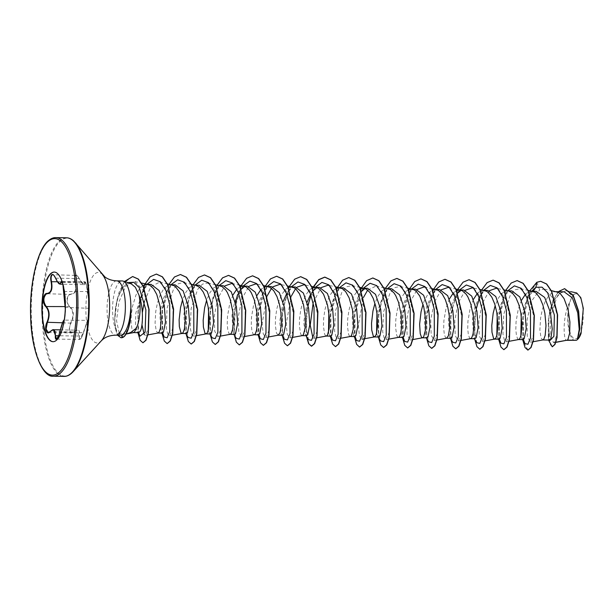 <?xml version="1.0" encoding="UTF-8"?>
<svg xmlns="http://www.w3.org/2000/svg" width="614" height="614" viewBox="0 0 614 614"><rect width="100%" height="100%" fill="white"/><g stroke="black" fill="none" stroke-linecap="round" stroke-linejoin="round"><path stroke-width="0.46" stroke-dasharray="3.07 2.3" d="M84.563 281.964C85.538 281.926 86.497 285.195 87.449 291.765C88.57 298.504 88.992 303.922 88.731 308.013C88.884 310.6 87.817 321.114 87.457 320.516L83.297 332.604L79.582 339.488L77.326 330.178L71.462 332.957L69.152 329.511L70.656 322.926C74.071 316.264 73.642 310.845 69.374 306.67C66.074 302.034 66.112 297.943 69.474 294.398L70.641 294.16C75.384 293.523 76.773 289.493 74.801 282.079C73.956 278.794 74.056 276.561 75.108 275.394C76.282 274.734 77.594 275.801 79.045 278.587L83.911 284.589L84.778 281.711L61.362 281.542C62.59 281.504 63.518 284.766 64.148 291.343L65.422 307.591C65.936 310.254 64.877 320.661 64.148 320.094L64.033 320.117M73.841 331.76C78.469 328.467 80.342 329.902 79.467 336.065C79.068 338.675 79.39 339.665 80.419 339.028C81.508 337.915 82.529 335.812 83.504 332.734L87.81 320.232L88.677 313.992L88.999 302.986L87.695 291.527C87.142 286.316 84.77 279.117 84.87 282.954C84.778 286.339 82.898 284.904 79.244 278.649C77.825 276.001 76.558 274.995 75.43 275.617C74.44 276.73 74.363 278.848 75.207 281.964C77.164 289.616 75.729 293.784 70.902 294.459C66.911 293.83 65.905 303.846 69.697 306.363C74.033 310.684 74.471 316.287 71.024 323.179C67.824 328.321 70.203 335.52 73.841 331.76L73.787 331.913C75.184 330.754 76.374 330.178 77.333 330.171L60.318 329.864M87.81 320.232L87.288 320.968M63.672 320.539L64.148 320.094L63.672 320.539C62.636 322.534 61.408 326.418 59.988 332.189L59.773 332.105M54.393 272.071A34.829 11.72 91 0 1 54.554 272.071A34.829 11.72 91 0 1 65.614 302.234A34.829 11.72 91 0 1 56.565 340.409A34.829 11.72 91 0 1 53.295 341.714A34.829 11.72 91 0 1 53.142 341.706M65.276 309.072L64.378 319.226M62.513 282.962L62.874 284.228M573.913 294.59A22.557 7.591 -89 0 0 568.219 322.411A22.557 7.591 -89 0 0 577.329 338.015A22.557 7.591 -89 0 0 583.031 310.193A22.557 7.591 -89 0 0 573.913 294.59M130.943 308.489C130.751 321.36 128.61 329.887 124.527 334.062L123 334.929C121.549 335.344 120.298 334.76 119.246 333.179L127.512 333.724M122.363 337.616L122.884 334.96L126.047 334.116M130.767 283.445L126.591 283.944L122.662 287.828L119.669 293.707C114.895 304.874 113.367 322.465 116.176 330.493A27.169 9.141 91 0 1 112.761 303.677A27.169 9.141 91 0 1 119.653 281.964A27.169 9.141 91 0 1 122.201 280.951M120.513 335.267L116.176 330.493M151.098 284.382L147.744 285.272L143.185 289.747L135.801 313.117L135.487 324.676L137.099 331.621L138.488 332.681M142.778 285.564L139.447 288.818L136.032 294.827L132.44 306.639L131.258 314.997L131.028 322.565L132.163 330.478L132.816 331.859L133.998 332.581M564.212 291.834L560.789 292.724C553.912 298.036 549.722 307.967 548.21 322.519L549.054 339.557L549.768 340.095M556.783 291.827L554.319 291.796L552.239 292.571L548.294 296.201L544.879 302.203L542.254 309.855L540.573 318.229L539.875 329.941L541.011 337.853L542.692 339.972M536.114 291.328L532.545 292.21L527.979 296.692L521.248 315.496M520.879 335.935L521.915 338.798L522.99 339.611M532.729 291.389L530.273 291.358L528.193 292.134L525.438 294.344M521.524 300.269L518.201 309.425L516.052 321.943L515.821 329.503L516.428 335.359L517.617 338.805L518.638 339.534M511.846 290.898L508.492 291.78L503.933 296.263L497.202 315.059M496.833 335.497L497.862 338.36L498.944 339.181M508.684 290.959L506.22 290.929L502.122 293.185L498.399 298.074L495.199 305.488M487.792 290.46L484.446 291.343L479.887 295.825L475.052 306.539L472.45 319.625L473.816 337.93L474.891 338.744M484.63 290.522L482.174 290.491L480.094 291.266L477.339 293.477M473.425 299.402L470.101 308.558L467.952 321.076L467.722 328.636L468.321 334.492L469.518 337.938L470.692 338.652M457.668 293.093L455.834 295.395L451.006 306.087L448.404 319.165L449.763 337.493L450.845 338.314M456.624 290.537L453.286 293.039M449.379 298.964L446.056 308.121L443.899 320.638L443.676 328.206L444.275 334.062L445.465 337.5L446.493 338.237M439.693 289.593L436.347 290.476L431.78 294.958L426.953 305.672L424.351 318.766L425.717 337.055L426.791 337.877M435.94 289.524L431.995 290.399L428.042 294.029L424.627 300.031L423.046 304.183M415.64 289.156L412.293 290.046L407.734 294.52L402.907 305.235L400.305 318.313L401.663 336.625L402.746 337.447M408.525 289.67L405.915 291.45L402.201 296.339L399.154 303.278L396.989 311.413L395.8 319.771L395.577 327.339L396.713 335.252L397.365 336.633L398.547 337.355M391.594 288.726L388.248 289.608L383.681 294.091L376.95 312.894M376.582 333.333L377.618 336.188L378.692 337.009M388.432 288.787L385.968 288.757L381.87 291.013L378.155 295.91L374.947 303.316M361.469 291.358L359.635 293.653L354.8 304.383L352.198 317.469L353.564 335.758L354.646 336.579M360.426 288.803L357.816 290.583L354.101 295.472L351.054 302.41L348.89 310.546L347.701 318.904L347.478 326.471L348.614 334.384L349.266 335.766L350.448 336.487M343.495 287.851L340.148 288.741L335.582 293.223L328.851 312.027M328.482 332.466L329.518 335.328L330.593 336.142M336.211 288.45L333.77 290.146L330.056 295.035L327.009 301.973L324.844 310.108L323.655 318.466L323.424 326.034L324.568 333.947L325.22 335.328L326.395 336.05M313.224 290.645L311.536 292.786L314.644 288.219L311.029 295.234M307.146 302.096L303.723 322.15L305.465 334.891L306.547 335.704M312.326 287.935L309.717 289.708L306.002 294.605L302.955 301.543L300.791 309.679L299.601 318.037L299.379 325.597L300.515 333.517L301.167 334.899L302.349 335.62M295.395 286.991L292.049 287.874L287.482 292.356L290.599 287.782L285.065 300.423L282.171 316.225L282.156 330.547L284.405 339.212M283.1 301.666L279.677 321.705L281.419 334.453L282.494 335.275M288.273 287.505L285.671 289.278L281.949 294.167L278.909 301.106L276.737 309.241L275.556 317.599L275.325 325.167L276.469 333.08L278.219 335.198M271.342 286.554L267.996 287.436L263.437 291.919L258.609 302.618L256.007 315.696L257.366 334.024L258.44 334.837M267.589 286.485L263.644 287.36L260.889 289.57M256.974 295.495L253.659 304.651L251.502 317.169L251.279 324.729L251.878 330.593L253.068 334.031L254.25 334.753M241.079 289.34L239.383 291.489L234.556 302.188L231.954 315.289L233.32 333.586L234.394 334.407M240.174 286.638L236.835 289.14M232.929 295.058L229.605 304.214L227.456 316.732L227.226 324.299L227.825 330.155L229.022 333.594L230.196 334.315M223.243 285.687L219.896 286.569L215.337 291.051L208.599 309.855M208.23 330.294L209.267 333.156L210.341 333.978M220.081 285.748L217.625 285.717L213.518 287.974L209.804 292.87L206.596 300.284M199.197 285.249L195.843 286.139L191.284 290.622L186.464 301.313L183.855 314.399L185.213 332.719L186.295 333.54M196.035 285.318L193.571 285.287L189.473 287.544L185.75 292.433L182.55 299.847M175.143 284.819L171.797 285.702L167.231 290.184L162.403 300.906L159.801 313.992L161.167 332.289L162.242 333.103M171.981 284.881L169.525 284.85L167.445 285.625L163.493 289.255L160.085 295.257L157.453 302.917L155.772 311.29L155.073 322.995L156.217 330.908L157.89 333.026M463.747 290.023L460.393 290.913M460.584 290.084L459.387 289.946M367.54 288.288L364.194 289.179M364.378 288.35L363.787 288.219M319.441 287.421L316.095 288.304M247.296 286.124L243.95 287.007M244.134 286.185L243.535 286.055M536.82 282.294L539.614 289.931L544.319 289.071L552.47 297.598L557.136 315.258L557.282 333.218L554.104 342.558L553.575 342.781L550.067 335.351L550.643 316.126L556.852 297.168L561.564 291.85L566.691 290.744L574.067 297.798L578.795 312.618L579.854 328.835L578.119 338.882M575.287 340.486L574.182 340.217C568.403 338.444 565.601 315.726 569.608 302.449L572.778 295.027L576.684 292.955M569.608 302.449C561.933 317.308 563.445 343.863 567.413 340.125M554.104 342.558L555.893 342.228M549.054 339.557L549.753 340.655L548.21 322.519M548.509 340.072L549.039 314.153L552.777 300.906L558.31 291.727M527.971 350.095L523.274 341.3L522.56 319.971L527.503 296.485L537.027 282.302L540.75 281.312M552.324 346.78L549.952 344.27L548.302 337.631L548.793 316.816L554.941 296.739L559.577 290.737L564.642 288.664M119.246 333.179L116.537 320.654L118.955 301.881L125.693 286.277L134.842 281.557L143.615 290.714L148.565 309.333L148.665 327.454L145.495 335.313L144.267 334.699M141.957 324.814L142.341 312.587M144.428 301.205L150.952 286.523L159.632 282.156L168.236 291.259L173.025 309.817L172.971 327.868L169.656 335.728L167.645 333.893L166.248 327.937L167.069 308.167L173.608 288.964L178.451 283.668L183.686 282.586L192.282 291.673L197.071 310.239L197.025 328.298L193.709 336.165L191.691 334.323L190.294 328.383L191.123 308.589L197.654 289.401L202.497 284.105L207.732 283.023L216.343 292.134L221.124 310.692L221.071 328.751L217.755 336.595L214.716 331.222L214.255 316.325L217.747 298.573L224.808 285.924M231.785 283.461L240.389 292.556L245.17 311.106L245.124 329.165L241.809 337.025L238.762 331.66L238.301 316.755L241.793 299.026L248.854 286.354M257.588 284.543L265.378 295.196L269.416 313.416L269.07 330.255L265.854 337.462L263.268 334.008L262.101 323.693L267.22 295.794M271.488 288.327L272.9 286.792M281.634 284.965L289.424 295.618L293.469 313.838L293.116 330.693L289.908 337.9L287.314 334.446L286.155 324.108L291.266 296.224M295.541 288.757L296.953 287.222M305.688 285.403L313.478 296.055L317.515 314.284L317.169 331.13L313.954 338.329L312.902 337.961M313.178 302.779L321.007 287.659M329.741 285.84L337.523 296.485L341.568 314.713L341.223 331.552L338.007 338.767L335.996 336.925L334.592 330.969L335.421 311.198L341.952 292.011L346.803 286.707L352.029 285.625L360.633 294.712L365.422 313.286L365.368 331.337L362.06 339.197L359.466 335.751L358.3 325.42L363.419 297.521M367.694 290.061L376.083 286.055L384.686 295.157L389.476 313.731L389.422 331.783L386.106 339.634L384.095 337.8L382.691 331.844L383.52 312.065L390.059 292.87L394.902 287.575L400.136 286.492L408.74 295.595L413.521 314.153L413.475 332.205L410.16 340.064L407.113 334.691L406.652 319.787L410.152 302.05L417.205 289.394M425.939 287.575L433.73 298.227L437.767 316.456L437.421 333.287L434.205 340.501L431.166 335.129L430.706 320.216L434.205 302.464L441.251 289.823M449.985 288.004L457.775 298.657L461.812 316.87L461.467 333.732L458.259 340.939L455.212 335.559L454.751 320.669L458.244 302.917L465.305 290.261M474.039 288.442L481.829 299.095L485.866 317.3L485.52 334.162L482.305 341.369L479.265 335.996L478.805 321.091L482.297 303.362L489.35 290.691M498.084 288.879L505.875 299.532L509.919 317.753L509.566 334.592L506.358 341.806L504.34 339.964L502.943 334.016L503.772 314.238L510.295 295.05L515.146 289.747L520.38 288.664L528.984 297.759L533.773 316.31L533.719 334.384L530.404 342.236L527.234 336.142L527.119 319.694L531.509 301.182L539.614 289.931M531.77 291.174L523.189 316.01L523.404 339.511M507.724 290.744L499.144 315.573L499.359 339.074M483.671 290.307L479.38 298.274M476.334 308.312L474.246 329.373L476.809 342.681M459.625 289.877L453.408 303.462L450.515 319.265L450.499 333.586L452.756 342.244M435.518 289.516L429.363 303.032L426.469 318.827L426.454 333.156L428.71 341.814M411.526 289.01L402.945 313.838L403.16 337.339M387.472 288.572L381.263 302.165L378.37 317.96L378.354 332.289L380.611 340.947M363.365 288.212L354.846 312.971L355.061 336.472M339.319 287.782L330.792 312.541L331.007 336.042M315.266 287.344L314.644 288.219M307.982 305.281L305.902 326.341L308.458 339.642M291.274 286.838L290.599 287.782M267.167 286.477L258.647 311.237L258.862 334.737M243.175 285.971L236.966 299.555L234.072 315.358L234.057 329.687L236.306 338.345M219.121 285.533L212.912 299.125L210.019 314.921L210.003 329.25L212.26 337.907M195.075 285.103L188.859 298.696L185.973 314.491L185.958 328.812L188.206 337.47M171.022 284.666L162.441 309.502L162.656 333.003M146.923 284.305L144.75 287.743M144.213 288.764L138.05 311.82L138.634 332.673M127.896 282.563L122.969 287.375L119.669 293.707M529.828 290.744L522.821 315.55L522.898 340.356M505.775 290.315L498.775 315.112L498.852 339.918M481.729 289.877L474.722 314.675L474.799 339.488M457.676 289.447L450.676 314.245L450.753 339.051M433.192 289.862L426.553 314.406L426.699 338.621M409.147 289.424L402.5 313.977L402.646 338.184M385.531 288.143L378.523 312.94L378.6 337.754M361.047 288.557L354.462 312.58L354.424 336.572M336.994 288.127L330.347 312.672L330.501 336.879M313.378 286.845L306.378 311.643L306.447 336.449M289.324 286.408L282.325 311.206L282.402 336.012M264.849 286.822L258.202 311.375L258.348 335.582M241.225 285.541L237.595 294.513M235.507 302.633L234.18 334.407M217.179 285.111L210.172 309.909L210.249 334.714M193.126 284.673L186.126 309.471L186.203 334.277M169.08 284.236L162.073 309.042L162.15 333.847M144.597 284.65L137.973 309.003L138.05 333.133M124.496 281.527L118.97 292.51L115.555 306.877L114.572 321.191L117.481 335.213M532.545 292.21L533.182 291.274M517.195 280.59L511.224 283.177L505.844 290.575L499.013 314.813L498.936 339.227L501.039 346.841L503.917 349.665M493.149 280.161L487.171 282.739L481.79 290.146L474.96 314.383L474.883 338.798L476.994 346.403L479.872 349.228M469.096 279.723L463.125 282.31L457.745 289.708L450.914 313.946L450.837 338.36L452.94 345.974L455.818 348.798M445.05 279.293L439.079 281.872L433.691 289.278L426.86 313.508L426.784 337.93L428.894 345.536L431.772 348.361M420.997 278.856L415.026 281.442L409.645 288.841L402.815 313.079L402.738 337.493L404.841 345.106L407.719 347.931M396.951 278.426L390.972 281.005L385.592 288.411L378.761 312.641L378.684 337.063L380.795 344.669L383.673 347.493M372.898 277.988L366.926 280.575L361.546 287.974L354.715 312.204L354.639 336.625L356.742 344.231L359.62 347.063M348.844 277.551L342.873 280.137L337.493 287.544L330.662 311.774L330.585 336.196L332.696 343.802L335.574 346.626M313.186 287.613L306.47 312.503L306.731 336.886M300.745 276.684L294.774 279.27L289.394 286.669L282.563 310.907L282.486 335.328L284.589 342.934L287.475 345.759M276.699 276.254L270.728 278.84L265.34 286.239L258.517 310.477L258.433 334.891L260.543 342.497L263.421 345.329M252.646 275.816L246.674 278.403L241.294 285.802L234.464 310.039L234.387 334.453L236.49 342.067L239.376 344.891M228.6 275.387L222.629 277.965L217.241 285.372L210.418 309.609L210.333 334.024L212.444 341.63L215.322 344.462M204.546 274.949L198.575 277.536L193.195 284.942L186.364 309.172L186.288 333.586L188.391 341.2L191.276 344.024M180.501 274.519L174.529 277.098L169.142 284.505L162.319 308.735L162.234 333.156L164.345 340.762L167.223 343.587M156.447 274.082L150.522 276.63L145.165 283.929L138.319 307.898L138.119 332.281L140.169 339.979L143.001 342.758M132.708 276.546L123.575 283.123L117.074 299.862L114.764 319.495L115.47 328.751L116.844 333.563L121.173 337.777M574.182 340.217A24.123 8.12 -89 0 0 578.05 338.951M56.534 339.074L59.988 332.189L83.504 332.727C81.654 338.022 81.485 337.577 80.687 338.813L79.582 339.488L56.534 339.074M48.329 332.542L71.462 332.957L73.787 331.913L50.31 331.522L52.013 330.171M47.462 293.738L70.902 294.459M60.103 284.159L55.736 278.173C54.454 275.371 53.234 274.304 52.075 274.98M75.108 275.394L52.75 274.734M55.559 278.173L79.244 278.595C83.205 285.564 83.688 284.167 83.911 284.589L62.866 284.213M69.697 306.363L65.046 306.593M71.024 323.179L62.513 322.78M57.424 281.765L75.207 281.964M75.798 275.156C76.366 274.642 77.51 275.793 79.244 278.595L79.244 278.649M79.467 336.065L58.691 335.743M62.283 282.356L84.87 282.954M83.504 332.734L87.725 320.378L64.04 320.101M63.894 291.512L87.695 291.527L88.992 302.825M65.138 307.33L89.015 308.328M55.843 237.61A69.305 23.324 -89 0 0 49.343 240.197A69.305 23.324 -89 0 0 31.322 316.164A69.305 23.324 -89 0 0 53.341 376.198M66.573 237.802A69.305 23.324 -89 0 0 60.072 240.389A69.305 23.324 -89 0 0 42.059 316.363A69.305 23.324 -89 0 0 64.071 376.39M75.476 242.829A68.998 23.225 -89 0 0 60.786 240.696A68.998 23.225 -89 0 0 43.364 325.788A68.998 23.225 -89 0 0 71.239 373.519M102.592 274.811A35.29 11.873 -89 0 0 95.086 273.721A35.29 11.873 -89 0 0 86.167 317.238A35.29 11.873 -89 0 0 100.427 341.645A35.29 11.873 -89 0 0 101.41 340.709M116.706 280.851A27.169 9.141 -89 0 0 114.158 281.864A27.169 9.141 -89 0 0 107.089 311.643A27.169 9.141 -89 0 0 115.724 335.175M88.7 313.723L88.999 302.986M556.184 291.688L555.586 291.681M532.138 291.259L531.54 291.251M508.085 290.821L507.486 290.813M484.039 290.391L483.441 290.376M411.887 289.087L411.288 289.079M387.841 288.657L387.242 288.641M315.688 287.352L315.089 287.344M219.49 285.617L218.891 285.61M195.436 285.18L194.838 285.172M171.39 284.75L170.792 284.743M553.575 342.781L555.847 342.366M566.691 290.744L570.506 291.589M134.834 281.557L141.327 282.985M145.495 335.313L147.936 334.868M159.632 282.156L167.338 283.852M169.656 335.728L172.373 335.229M183.686 282.586L191.161 284.236M193.709 336.165L196.426 335.666M207.732 283.023L215.437 284.719M217.755 336.595L220.48 336.096M231.785 283.453L239.268 285.111M241.809 337.032L244.525 336.533M257.297 284.213L263.536 285.587M265.854 337.462L268.579 336.963M281.342 284.643L287.59 286.024M289.908 337.9L292.625 337.401M305.396 285.08L311.413 286.408M313.954 338.329L316.678 337.83M329.442 285.51L335.467 286.845M338.007 338.767L340.724 338.268M352.029 285.625L359.735 287.329M376.083 286.055L383.788 287.759M386.106 339.634L388.823 339.135M400.136 286.492L407.834 288.196M410.16 340.072L412.662 339.611M424.182 286.922L431.888 288.626M434.205 340.501L436.922 340.002M448.235 287.36L455.933 289.064M458.259 340.939L460.976 340.44M473.739 288.119L479.987 289.493M482.305 341.369L485.022 340.87M497.793 288.549L503.81 289.877M506.358 341.806L508.868 341.346M520.38 288.664L528.086 290.361M530.404 342.236L533.121 341.737M544.319 289.071L551.372 290.629M126.998 333.862L126.476 333.962M527.979 296.692L531.095 292.126M521.915 338.798L522.422 339.603M507.049 291.688L503.933 296.263M498.376 339.174L497.862 338.36M482.995 291.251L479.887 295.825M474.323 338.736L473.816 337.93M458.95 290.821L455.834 295.395M450.277 338.306L449.763 337.493M434.896 290.384L431.78 294.958M426.223 337.869L425.717 337.063M410.85 289.954L407.734 294.52M402.178 337.431L401.663 336.625M386.797 289.516L383.681 294.091M378.124 337.002L377.618 336.188M362.751 289.087L359.635 293.653M354.078 336.564L353.564 335.758M338.698 288.649L335.582 293.223M330.025 336.134L329.518 335.328M305.979 335.697L305.465 334.891M281.926 335.267L281.419 334.453M266.545 287.352L263.437 291.919M257.88 334.83L257.366 334.024M242.499 286.915L239.383 291.489M233.827 334.4L233.312 333.586M218.446 286.485L215.337 291.051M209.781 333.962L209.267 333.156M194.4 286.047L191.284 290.622M185.727 333.532L185.213 332.719M170.347 285.61L167.238 290.184M161.674 333.095L161.167 332.289M146.301 285.18L143.185 289.747M137.759 332.665L137.106 331.621M122.969 287.375L122.662 287.828M84.778 281.711L85.254 281.987C85.638 281.711 86.451 284.896 87.695 291.543M87.464 320.516C87.979 319.533 87.587 323.156 88.677 313.992M62.636 283.376L62.774 283.86M65.276 309.103L64.378 319.18"/><path stroke-width="0.92" d="M61.362 281.542L60.103 284.159L62.866 284.213M64.378 319.226L63.802 320.393C62.935 321.061 61.592 324.959 59.773 332.09C58.967 335.536 57.977 337.861 56.81 339.066C55.659 339.78 55.168 338.682 55.329 335.758C55.575 329.933 53.825 328.59 50.064 331.737C46.572 335.904 43.993 328.014 46.963 322.273C49.627 315.796 49.212 310.554 45.72 306.547C42.074 303.707 43.187 292.778 47.055 293.431C51.008 292.809 52.351 288.918 51.077 281.742C50.409 278.265 50.64 275.924 51.745 274.727C52.957 274.021 54.216 275.141 55.521 278.088L55.521 278.134C53.886 275.179 52.965 274.051 52.75 274.734L52.075 274.98C51.023 276.123 50.832 278.349 51.492 281.657C52.758 289.064 51.369 293.085 47.332 293.738L46.265 293.976C43.164 297.506 43.095 301.597 46.065 306.248C49.619 310.392 50.049 315.811 47.347 322.503L46.111 329.104L48.329 332.542L49.673 332.067M52.013 330.171L53.51 329.749L56.534 339.074L57.232 338.552C58.606 336.142 59.451 333.985 59.765 332.097L63.173 321.145L64.132 320.094M53.142 341.706A34.829 11.72 91 0 1 42.228 311.313A34.829 11.72 91 0 1 51.284 273.368A34.829 11.72 91 0 1 54.393 272.071M50.97 273.368A34.829 11.72 91 0 1 54.239 272.063A34.829 11.72 91 0 1 65.299 302.234A34.829 11.72 91 0 1 56.25 340.402A34.829 11.72 91 0 1 52.981 341.706A34.829 11.72 91 0 1 41.921 311.544A34.829 11.72 91 0 1 50.97 273.368M62.874 284.228L65.276 309.072M55.521 278.088C58.368 283.983 60.126 285.326 60.786 282.118L62.513 282.962M116.706 280.851L122.201 280.951A27.169 9.141 91 0 1 123.076 281.089A27.169 9.141 91 0 1 130.843 308.773L130.744 308.773A26.962 9.072 91 0 1 123.706 336.748A26.962 9.072 91 0 1 122.163 337.616L121.073 337.777L122.163 337.616L121.488 335.121L115.724 335.175A27.169 9.141 -89 0 0 118.272 334.162A27.169 9.141 -89 0 0 125.333 304.383A27.169 9.141 -89 0 0 116.706 280.851C111.84 280.59 107.903 279.278 104.887 276.929L73.619 240.903C71.232 238.831 68.883 237.795 66.573 237.802L55.843 237.61C53.548 237.518 51.192 238.455 48.759 240.396C38.007 248.24 29.457 282.248 30.616 315.358C31.038 350.909 42.88 377.871 53.341 376.198A69.305 23.324 -89 0 0 59.842 373.611A69.305 23.324 -89 0 0 77.855 297.637A69.305 23.324 -89 0 0 55.843 237.61M130.843 308.773L130.943 308.489A26.962 9.072 91 0 1 123.905 336.756A26.962 9.072 91 0 1 122.363 337.616M130.744 308.773C129.869 321.582 127.305 330.079 123.053 334.246L121.488 335.121M126.047 334.116L130.774 332.435L136.262 328.26A24.253 8.166 91 0 0 139.025 295.219L135.372 287.283L130.767 283.445L123.076 281.089M133.921 332.596L138.488 332.681L139.854 331.752C143.008 328.029 143.868 308.205 139.025 295.219M146.738 284.305L151.098 284.382L159.08 290.476L164.276 305.48L165.481 322.089L163.447 332.182L162.242 333.103L157.89 333.026L159.095 332.105L160.369 328.421L161.198 318.674L160.077 306.248L156.762 294.467L153.492 288.557L149.624 285.073L146.738 284.305L142.778 285.564M126.476 333.962L134.297 332.466L136.262 328.26M555.847 342.366L567.413 340.125L576.323 340.286A24.253 8.166 -89 0 0 577.337 339.649A24.253 8.166 -89 0 0 577.383 339.611L579.202 329.465L577.774 312.887L572.386 297.92L564.212 291.834L556.184 291.688M555.893 342.228L567.413 340.125L567.942 339.481L569.669 333.034L569.915 322.043L568.057 309.456L564.066 298.627L560.459 293.853L558.471 292.448L551.372 290.629M533.121 341.737L542.845 339.956L549.768 340.095L550.75 339.166L552.216 329.081L550.436 312.449L544.664 297.422L536.114 291.328L532.138 291.259M542.845 339.956L543.889 339.043L545.171 335.367L545.999 325.612L544.871 313.186L542.899 305.058L540.013 298.189L536.413 293.423L534.426 292.011L528.086 290.361M521.248 315.496L520.879 335.935M508.868 341.346L518.638 339.534L522.99 339.611L524.195 338.69L526.229 328.613L525.024 312.019L519.82 296.976L511.846 290.898L508.085 290.821M525.438 294.344L521.524 300.269M518.799 339.527L519.843 338.613L521.117 334.929L521.946 325.182L520.826 312.756L518.845 304.621L515.967 297.759L512.36 292.985L508.684 290.959L503.81 289.877M497.202 315.059L496.833 335.497M495.199 305.488L493.188 313.148L491.776 325.451L491.983 332.266L493.564 338.368L494.592 339.105L498.944 339.181L500.141 338.253L502.183 328.175L500.97 311.544L495.774 296.547L487.792 290.46L484.039 290.391M494.592 339.105L495.79 338.176L497.071 334.5L497.893 324.745L496.772 312.319L494.8 304.191L491.914 297.322L488.314 292.556L486.326 291.143L479.987 289.493M470.616 338.667L474.891 338.744L476.096 337.823L478.129 327.738L476.924 311.144L471.736 296.132L463.747 290.023L459.387 289.946L456.624 290.537M477.339 293.477L473.425 299.402M460.976 340.44L470.692 338.652L471.744 337.746L473.018 334.062L473.762 328.014L473.34 316.126L470.746 303.753L467.868 296.892L466.141 294.198L462.273 290.714L455.933 289.064M460.393 290.913L457.668 293.093M436.922 340.002L446.493 338.237L450.845 338.314L452.042 337.385L454.076 327.316L452.879 310.707L447.667 295.672L439.693 289.593L435.94 289.524M453.286 293.039L449.379 298.964M446.647 338.222L448.381 335.804L449.709 327.577L449.287 315.688L447.806 307.284L445.365 299.67L442.088 293.768L438.227 290.276L435.341 289.509M422.516 337.8L426.791 337.877L427.996 336.956L430.03 326.863L428.818 310.247L423.629 295.25L415.64 289.156L411.887 289.087M423.046 304.183L421.043 311.851L419.623 324.146L420.222 333.625L421.419 337.071L422.44 337.8M412.662 339.611L422.593 337.784L423.645 336.879L425.372 330.424L425.609 319.441L423.76 306.854L419.769 296.025L416.162 291.251L414.174 289.846L411.288 289.079L408.525 289.67M398.471 337.37L402.746 337.447L403.943 336.518L405.977 326.441L404.779 309.847L399.584 294.82L391.594 288.726L387.841 288.657M388.823 339.135L398.547 337.355L399.591 336.441L400.865 332.765L401.61 326.709L401.188 314.821L398.601 302.449L395.715 295.587L393.988 292.901L390.128 289.409L383.788 287.759M376.95 312.894L376.582 333.333M374.417 336.933L378.692 337.009L379.897 336.088L381.931 326.011L380.726 309.387L375.522 294.375L367.54 288.288L363.787 288.219M374.947 303.316L372.944 310.983L371.524 323.279L371.731 330.094L373.32 336.203L374.801 336.802L376.228 334.5L377.556 326.272L377.142 314.391L375.653 305.987L373.212 298.373L369.943 292.464L366.074 288.979L359.735 287.329M364.194 289.179L361.469 291.358M350.371 336.503L354.646 336.579L355.844 335.651L357.878 325.566L356.673 308.957L351.484 293.96L343.495 287.851L339.143 287.774L336.211 288.45M340.724 338.268L350.448 336.487L351.492 335.574L353.227 329.127L353.595 322.143L352.474 309.717L349.159 297.936L345.889 292.034L344.017 289.954L342.029 288.542L339.143 287.774M328.851 312.027L328.482 332.466M326.318 336.065L330.593 336.142L331.798 335.221L333.832 325.144L332.627 308.55L327.423 293.507L319.441 287.421L315.688 287.352M316.678 337.83L326.395 336.05L327.446 335.137L329.173 328.69L329.411 317.707L327.554 305.12L323.57 294.29L319.963 289.516L317.975 288.112L315.089 287.344L312.326 287.935M316.095 288.304L313.224 290.645M310.646 294.19L307.146 302.096M302.272 335.635L306.547 335.712L307.744 334.783L309.778 324.706L308.573 308.074L303.37 293.07L295.395 286.991M292.625 337.401L302.349 335.62L303.393 334.707L305.127 328.26L305.365 317.269L303.508 304.682L299.517 293.853L295.917 289.087L293.922 287.674L291.044 286.907L288.273 287.505M286.592 293.753L283.1 301.666M278.219 335.198L282.494 335.275L283.699 334.354L285.733 324.269L284.528 307.668L279.339 292.663L271.342 286.554L267.589 286.485M278.142 335.198L280.03 332.765L281.358 324.537L280.943 312.656L279.454 304.252L277.014 296.639L273.744 290.729L269.876 287.245L266.99 286.477M258.44 334.837L259.645 333.916L261.679 323.839L260.482 307.246L255.27 292.203L247.296 286.124L243.535 286.055M260.889 289.57L256.974 295.495M244.525 336.533L254.25 334.753L255.294 333.839L256.568 330.163L257.312 324.108L256.89 312.219L254.296 299.847L251.418 292.985L249.691 290.299L245.823 286.807L239.268 285.111M243.95 287.007L241.079 289.34M230.12 334.331L234.394 334.407L235.599 333.479L237.633 323.401L236.421 306.777L231.225 291.773L223.243 285.687L219.49 285.617M236.835 289.14L232.929 295.058M220.48 336.096L230.196 334.315L231.24 333.402L232.522 329.726L233.259 323.67L232.844 311.789L230.25 299.417L227.364 292.548L225.637 289.862L221.777 286.37L215.437 284.719M208.599 309.855L208.23 330.294M206.596 300.284L204.592 307.944L203.173 320.239L203.387 327.055L204.969 333.164L205.989 333.893L210.341 333.978L211.546 333.049L213.58 322.964L212.375 306.378L207.187 291.358L199.197 285.249L195.436 285.18M205.989 333.893L207.194 332.972L208.468 329.288L209.297 319.541L208.177 307.115L206.197 298.98L203.318 292.118L199.711 287.344L196.035 285.318L191.161 284.236M182.55 299.847L180.539 307.507L179.127 319.81L179.334 326.625L180.923 332.727L181.944 333.463L186.295 333.54L187.493 332.611L189.534 322.542L188.329 305.925L183.125 290.898L175.143 284.819L171.39 284.75M181.944 333.463L183.141 332.535L184.423 328.858L185.251 319.103L184.123 306.678L182.151 298.55L179.265 291.681L175.665 286.915L173.678 285.502L167.338 283.852M363.189 288.212L360.426 288.803M242.944 286.04L240.174 286.638M577.858 339.166L581.074 333.41L583.3 308.389L580.806 297.667L576.684 292.955L570.506 291.589M566.829 340.333L576.323 340.286M533.182 291.274L535.907 287.275L542.093 287.183L547.68 292.817L554.358 315.12L553.889 336.326L549.753 340.655L549.054 339.557M531.77 291.174L535.907 287.275L536.82 282.294L540.65 281.304L546.498 284.006L551.549 291.404L557.405 314.875L556.837 337.646L554.772 344.454L552.224 346.78L548.509 340.072M558.31 291.727L564.542 288.664L573.215 295.572L578.611 312.112L579.631 329.657L577.383 339.611M540.75 281.312L546.698 284.013L551.748 291.404L557.604 314.875L557.036 337.654L554.972 344.462L552.324 346.78M564.642 288.664L573.23 295.257L578.649 311.191L579.9 328.528L577.398 339.596M144.267 334.699L141.957 324.814M142.341 312.587L144.428 301.205M224.808 285.924L231.785 283.461M248.854 286.354L255.831 283.891L257.588 284.543M267.22 295.794L271.488 288.327M272.9 286.792L279.884 284.32L281.634 284.965M291.266 296.224L295.541 288.757M296.953 287.222L303.93 284.758L305.688 285.403M312.902 337.961L310.208 325.151L313.178 302.779M321.007 287.659L327.983 285.195L329.741 285.84M363.419 297.521L367.694 290.061M417.205 289.394L424.182 286.922L425.939 287.575M441.251 289.823L448.235 287.36L449.985 288.004M465.305 290.261L472.281 287.797L474.039 288.442M489.35 290.691L496.335 288.235L498.084 288.879M523.404 339.511L524.909 343.548L527.91 344.277L530.527 337.807L530.473 311.083L526.85 297.475L521.179 288.311L514.402 285.871L507.724 290.744M499.359 339.074L500.855 343.111L503.856 343.84L506.481 337.37L506.427 310.646L502.797 297.046L497.125 287.882L490.348 285.433L483.671 290.307M479.38 298.274L476.334 308.312M474.323 338.736L476.809 342.681L479.81 343.41L482.427 336.933L482.374 310.208L478.751 296.608L473.079 287.444L466.302 285.003L459.625 289.877M450.277 338.306L452.756 342.244L455.765 342.973L458.382 336.48L458.313 309.709L454.675 296.109L448.987 286.976L442.195 284.581L435.518 289.516M426.223 337.869L428.71 341.814L431.711 342.543L434.328 336.065L434.275 309.341L430.652 295.741L424.98 286.577L418.203 284.136L411.526 289.01M403.16 337.339L404.657 341.376L407.658 342.105L410.282 335.635L410.229 308.911L406.598 295.311L400.927 286.147L394.15 283.699L387.472 288.572M378.124 337.002L380.611 340.947L383.612 341.668L386.237 335.175L386.168 308.412L382.522 294.804L376.835 285.671L370.05 283.277L363.365 288.212M355.061 336.472L356.557 340.509L359.558 341.238L362.183 334.745L362.114 307.975L358.476 294.375L352.789 285.234L345.997 282.839L339.319 287.782M331.007 336.042L332.504 340.079L335.513 340.801L338.137 334.315L338.068 307.545L334.423 293.937L328.736 284.804L321.951 282.409L315.266 287.344M311.029 295.234L307.982 305.281M305.979 335.697L308.458 339.642L311.459 340.371L314.084 333.901L314.03 307.177L310.4 293.569L304.728 284.412L297.951 281.964L291.274 286.838M281.926 335.267L284.405 339.212L287.413 339.933L290.038 333.44L289.969 306.678L286.324 293.07L280.636 283.937L273.852 281.542L267.167 286.477M258.862 334.737L260.359 338.774L263.36 339.504L265.985 333.034L265.931 306.309L262.301 292.701L256.629 283.545L249.852 281.097L243.175 285.971M233.827 334.4L236.306 338.345L239.306 339.066L241.931 332.596L241.878 305.872L238.247 292.272L232.583 283.108L225.798 280.659L219.121 285.533M209.781 333.962L212.26 337.907L215.261 338.636L217.886 332.166L217.824 305.442L214.202 291.834L208.53 282.67L201.753 280.23L195.075 285.103M185.727 333.532L188.206 337.47L191.207 338.199L193.832 331.729L193.778 305.004L190.148 291.404L184.484 282.24L177.699 279.792L171.022 284.666M162.656 333.003L164.161 337.04L167.161 337.761L169.786 331.276L169.717 304.506L166.072 290.906L160.384 281.765L153.6 279.37L146.923 284.305M144.75 287.743L144.213 288.764M138.634 332.673L139.977 336.211L145.088 332.136L145.886 309.855L139.217 287.567L133.768 282.302L127.896 282.563M536.82 282.294L529.828 290.744M522.898 340.356L525.031 347.547L527.871 350.103L530.88 347.516L533.29 340.049L534.142 315.558L528.163 290.944L523.013 283.338L517.095 280.59L511.155 283.062L505.775 290.315M498.852 339.918L500.978 347.11L503.818 349.665L506.826 347.087L509.244 339.611L510.096 315.12L504.117 290.506L498.967 282.901L493.05 280.153L487.102 282.624L481.729 289.877M474.799 339.488L476.932 346.68L479.772 349.236L482.781 346.649L485.19 339.174L486.042 314.683L480.064 290.069L474.914 282.463L468.996 279.723L463.048 282.194L457.676 289.447M450.753 339.051L452.879 346.242L455.718 348.798L458.727 346.212L461.145 338.744L461.997 314.253L456.018 289.639L450.868 282.033L444.95 279.286L438.749 281.987L433.192 289.862M426.699 338.621L428.825 345.805L431.673 348.361L434.681 345.782L437.091 338.314L437.943 313.815L431.964 289.202L426.814 281.596L420.897 278.856L414.696 281.55L409.147 289.424M402.646 338.184L404.779 345.375L407.619 347.931L410.628 345.344L413.045 337.877L413.897 313.386L407.919 288.772L402.761 281.166L396.844 278.418L390.903 280.89L385.531 288.143M378.6 337.754L380.726 344.938L383.573 347.493L386.574 344.914L388.992 337.447L389.844 312.956L383.865 288.342L378.715 280.728L372.798 277.988L366.596 280.682L361.047 288.557M354.424 336.572L356.58 344.308L359.52 347.063L362.529 344.477L364.946 337.009L365.798 312.518L359.812 287.905L354.662 280.299L348.744 277.551L342.543 280.253L336.994 288.127M330.501 336.879L332.627 344.07L335.474 346.626L338.483 344.047L340.893 336.572L341.745 312.081L335.766 287.467L330.616 279.861L324.699 277.121L318.75 279.593L313.378 286.845M306.447 336.449L308.581 343.64L311.421 346.196L314.429 343.61L316.847 336.142L317.691 311.651L311.712 287.037L306.563 279.431L300.645 276.684L294.705 279.155L289.324 286.408M282.402 336.012L284.528 343.203L287.375 345.759L290.376 343.18L292.794 335.704L293.646 311.214L287.667 286.6L282.517 278.994L276.599 276.254L270.398 278.948L264.849 286.822M258.348 335.582L260.482 342.773L263.322 345.329L266.33 342.742L268.748 335.275L269.592 310.784L263.613 286.17L258.463 278.564L252.546 275.816L246.605 278.288L241.225 285.541M237.595 294.513L235.507 302.633M234.18 334.407L236.329 342.136L239.276 344.891L242.277 342.313L244.694 334.845L245.546 310.346L239.567 285.733L234.418 278.127L228.5 275.379L222.552 277.85L217.179 285.111M210.249 334.714L212.383 341.906L215.222 344.462L218.231 341.875L220.649 334.407L221.493 309.909L215.514 285.295L210.364 277.697L204.447 274.949L198.506 277.421L193.126 284.673M186.203 334.277L188.329 341.468L191.177 344.024L194.177 341.438L196.595 333.97L197.447 309.479L191.468 284.865L186.318 277.259L180.401 274.512L174.453 276.983L169.08 284.236M162.15 333.847L164.283 341.039L167.123 343.594L170.132 341.008L172.542 333.54L173.394 309.049L167.415 284.428L162.265 276.822L156.347 274.082L150.146 276.776L144.597 284.65M138.05 333.133L140.13 340.286L142.901 342.758L145.84 340.217L148.158 332.934L148.872 309.402L143.07 286.162L138.181 279.078L132.609 276.546L124.496 281.527M117.481 335.213L121.073 337.777M527.971 350.095L531.079 347.516L533.497 340.049L534.341 315.558L528.362 290.944L523.212 283.338L517.195 280.59M503.917 349.665L507.026 347.087L509.443 339.619L510.295 315.128L504.317 290.506L499.167 282.901L493.149 280.161M479.872 349.228L482.98 346.649L485.39 339.181L486.242 314.69L480.263 290.077L475.113 282.471L469.096 279.723M455.818 348.798L458.927 346.219L461.344 338.751L462.196 314.261L456.217 289.647L451.067 282.041L445.05 279.293M431.772 348.361L434.881 345.782L437.291 338.314L438.143 313.823L432.164 289.209L427.014 281.603L420.997 278.856M407.719 347.931L410.827 345.352L413.245 337.877L414.097 313.386L408.118 288.772L402.968 281.166L396.951 278.426M383.673 347.493L386.782 344.914L389.192 337.447L390.043 312.956L384.065 288.342L378.915 280.736L372.898 277.988M359.62 347.063L362.728 344.485L365.146 337.009L365.998 312.518L360.011 287.905L354.861 280.299L348.844 277.551M335.574 346.626L338.682 344.047L341.092 336.579L341.944 312.089L335.965 287.475L330.816 279.869L324.898 277.121L318.72 279.8L313.186 287.613M306.731 336.886L308.842 343.763L311.62 346.196L314.629 343.617L317.047 336.15L317.898 311.659L311.92 287.037L306.77 279.431L300.745 276.684M287.475 345.759L290.583 343.18L292.993 335.712L293.845 311.221L287.866 286.6L282.716 279.002L276.699 276.254M263.421 345.329L266.53 342.75L268.947 335.275L269.799 310.784L263.82 286.17L258.663 278.564L252.646 275.816M239.376 344.891L242.476 342.313L244.894 334.845L245.746 310.354L239.767 285.74L234.617 278.134L228.6 275.387M215.322 344.462L218.43 341.875L220.848 334.407L221.692 309.916L215.714 285.303L210.564 277.697L204.546 274.949M191.276 344.024L194.377 341.445L196.795 333.978L197.647 309.487L191.668 284.873L186.518 277.267L180.501 274.519M167.223 343.587L170.331 341.008L172.749 333.54L173.593 309.049L167.614 284.435L162.464 276.83L156.447 274.082M143.001 342.758L146.04 340.217L148.358 332.942L149.072 309.402L143.269 286.162L138.38 279.086L132.708 276.546M578.05 338.951A24.123 8.12 -89 0 0 578.119 338.882A24.123 8.12 -89 0 0 581.074 333.41M65.046 306.593L45.72 306.547M62.513 322.78L46.963 322.273M51.077 281.742L57.424 281.765M60.103 284.159C59.504 283.637 58.852 285.134 55.521 278.134L55.559 278.173M58.691 335.743L55.329 335.758M60.786 282.118L62.283 282.356M65.138 307.276L65.276 309.103M48.437 241.179A68.261 22.971 -89 0 0 31.199 325.366A68.261 22.971 -89 0 0 58.783 372.591A68.261 22.971 -89 0 0 76.029 288.403A68.261 22.971 -89 0 0 48.437 241.179M71.239 373.519A68.998 23.225 -89 0 0 73.15 371.693L71.155 373.604C68.722 375.545 66.366 376.482 64.071 376.39A69.305 23.324 -89 0 0 70.572 373.803A69.305 23.324 -89 0 0 88.593 297.836A69.305 23.324 -89 0 0 66.573 237.802M115.724 335.175C110.351 335.29 106.022 336.718 102.738 339.458L101.41 340.709A35.29 11.873 -89 0 0 109.63 307.898A35.29 11.873 -89 0 0 102.592 274.811M101.41 340.709L73.15 371.693A68.998 23.225 -89 0 0 89.23 307.53A68.998 23.225 -89 0 0 75.476 242.829M60.318 329.864L53.51 329.741C53.234 329.373 52.113 329.979 50.118 331.575L48.329 332.542M64.071 376.39L53.341 376.198M258.44 334.845L254.165 334.768M295.395 286.984L291.044 286.907M141.327 282.985L147.936 284.451M147.936 334.868L158.051 333.018M172.373 335.229L182.097 333.448M196.426 335.666L206.15 333.886M255.831 283.891L257.297 284.213M263.536 285.587L268.18 286.615M268.579 336.963L278.296 335.183M279.884 284.32L281.342 284.643M287.59 286.024L292.233 287.053M303.93 284.758L305.396 285.08M311.413 286.408L316.279 287.482M327.983 285.188L329.442 285.51M335.467 286.845L340.333 287.92M362.06 339.197L364.562 338.744M364.777 338.705L374.494 336.917M407.834 288.196L412.485 289.217M431.888 288.626L436.531 289.654M472.281 287.797L473.739 288.119M485.022 340.87L494.746 339.089M496.335 288.227L497.793 288.549M522.422 339.603L524.909 343.548M500.855 343.111L498.376 339.174M404.657 341.376L402.178 337.431M356.557 340.509L354.078 336.564M332.504 340.079L330.025 336.134M260.359 338.774L257.88 334.83M164.161 337.04L161.674 333.095M139.977 336.211L137.759 332.665M61.653 281.289L62.636 283.376M62.774 283.86L63.772 289.716L65.138 307.33M64.378 319.18L64.155 320.094"/></g></svg>
